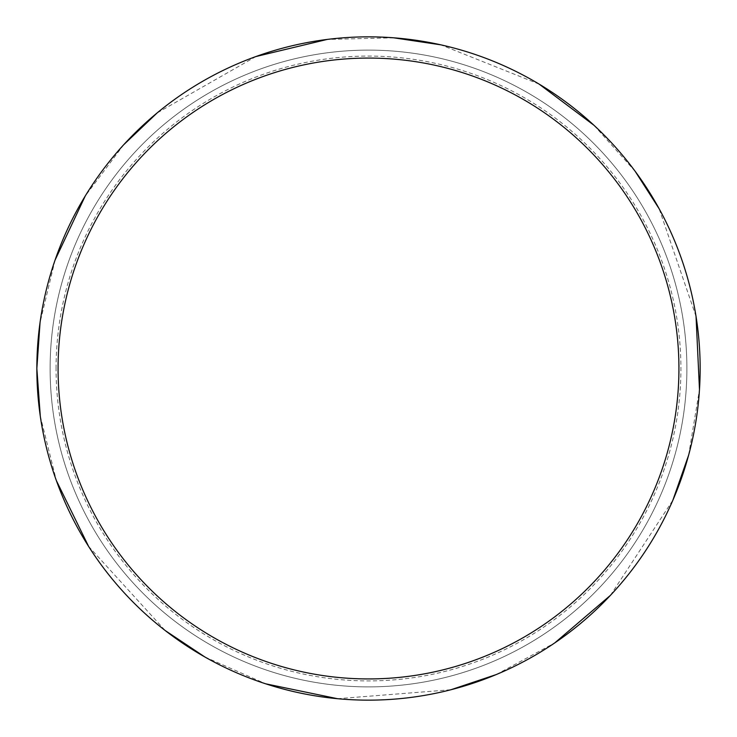<?xml version="1.0" encoding="UTF-8"?>
<svg xmlns="http://www.w3.org/2000/svg" width="737" height="737" viewBox="0 0 737 737"><rect width="100%" height="100%" fill="white"/><g stroke="black" fill="none" stroke-linecap="round" stroke-linejoin="round"><path stroke-width="0.55" stroke-dasharray="3.69 2.76" d="M700.15 368.5A331.65 331.65 0 0 0 368.5 36.85A331.65 331.65 0 0 0 36.85 368.5A331.65 331.65 0 0 0 368.5 700.15A331.65 331.65 0 0 0 700.15 368.5A331.65 331.65 0 0 1 368.5 700.15A331.65 331.65 0 0 1 36.85 368.5A331.65 331.65 0 0 1 534.325 81.282A331.65 331.65 0 0 1 534.325 655.718A331.65 331.65 0 0 1 36.85 368.5A331.65 331.65 0 0 1 368.5 36.85A331.65 331.65 0 0 1 700.15 368.5M50.116 368.5A318.384 318.384 0 0 1 527.692 92.77A318.384 318.384 0 0 1 527.692 644.23A318.384 318.384 0 0 1 50.116 368.5A318.384 318.384 0 0 1 527.692 92.77A318.384 318.384 0 0 1 527.692 644.23A318.384 318.384 0 0 1 50.116 368.5A318.384 318.384 0 0 1 527.692 92.77A318.384 318.384 0 0 1 527.692 644.23A318.384 318.384 0 0 1 50.116 368.5M36.924 368.5A331.576 331.576 0 0 1 534.288 81.346A331.576 331.576 0 0 1 534.288 655.654A331.576 331.576 0 0 1 36.924 368.5A331.576 331.576 0 0 0 534.288 655.654A331.576 331.576 0 0 0 534.288 81.346A331.576 331.576 0 0 0 36.924 368.5M56.076 368.5A312.424 312.424 0 0 1 524.707 97.938A312.424 312.424 0 0 1 524.707 639.062A312.424 312.424 0 0 1 56.076 368.5M36.85 368.5A331.65 331.65 0 0 1 534.325 81.282A331.65 331.65 0 0 1 534.325 655.718A331.65 331.65 0 0 1 36.85 368.5M40.286 416.129L56.381 480.635M88.597 546.393L165.226 630.559M204.969 657.036L265.799 683.844M337.509 698.704L450.98 689.731M496.259 674.558L554.731 642.931M610.42 595.367L672.872 500.211M688.634 455.134L699.477 389.551M696.032 316.394L659.127 208.728M635.239 171.417L593.93 125.244M539.198 84.156L440.846 44.837M393.613 37.799L327.154 39.439M255.942 56.537L157.101 112.964M123.761 144.692L85.216 196.042M55.045 260.152L40.047 322.585"/><path stroke-width="1.11" d="M58.076 368.5A310.424 310.424 0 0 1 523.712 99.661A310.424 310.424 0 0 1 523.712 637.339A310.424 310.424 0 0 1 58.076 368.5M40.047 322.585L36.85 368.5A331.65 331.65 0 0 1 534.325 81.282A331.65 331.65 0 0 1 534.325 655.718A331.65 331.65 0 0 1 36.85 368.5L40.286 416.129M56.381 480.635L88.597 546.393M165.226 630.559L204.969 657.036M265.799 683.844L337.509 698.704M450.98 689.731L496.259 674.558M554.731 642.931L610.42 595.367M672.872 500.211L688.634 455.134M699.477 389.551L696.032 316.394M659.127 208.728L635.239 171.417M593.93 125.244L539.198 84.156M440.846 44.837L393.613 37.799M327.154 39.439L255.942 56.537M157.101 112.964L123.761 144.692M85.216 196.042L55.045 260.152"/></g></svg>
